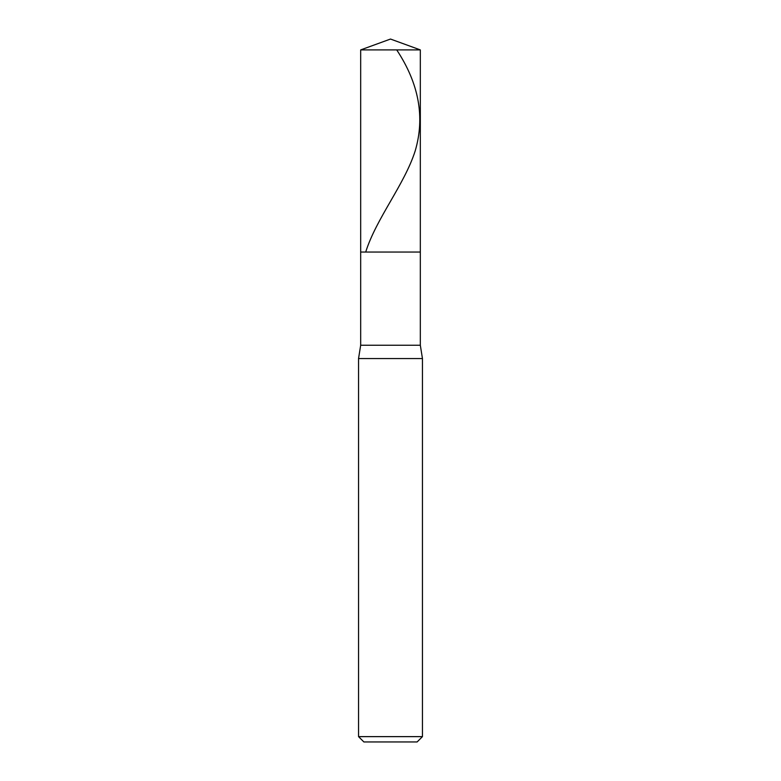 <?xml version="1.0" encoding="UTF-8"?>
<svg xmlns="http://www.w3.org/2000/svg" width="781" height="781" viewBox="0 0 781 781"><rect width="100%" height="100%" fill="white"/><g stroke="black" fill="none" stroke-linecap="round" stroke-linejoin="round"><path stroke-width="1.17" d="M420.324 49.906L360.676 49.906L390.5 39.05L420.324 49.906L420.324 252.048L360.676 252.048L360.676 49.906L420.324 49.906L420.324 252.048L360.676 252.048L360.676 49.906L390.5 39.05L420.324 49.906M420.324 252.048L360.676 252.048L420.324 252.048L420.324 345.251L360.676 345.251L360.676 252.048L360.676 345.251L420.324 345.251L422.453 358.547L358.547 358.547L360.676 345.251L358.547 358.547L422.453 358.547L422.453 736.629L358.547 736.629L358.547 358.547L358.547 736.629L363.878 741.95L417.122 741.95L422.453 736.629L358.547 736.629L363.878 741.95L417.122 741.95L422.453 736.629L422.453 358.547L420.324 345.251L420.324 252.048M396.719 49.906C418.967 83.596 425.128 117.287 415.17 150.977C404.431 184.667 376.305 218.358 365.693 252.048"/></g></svg>

